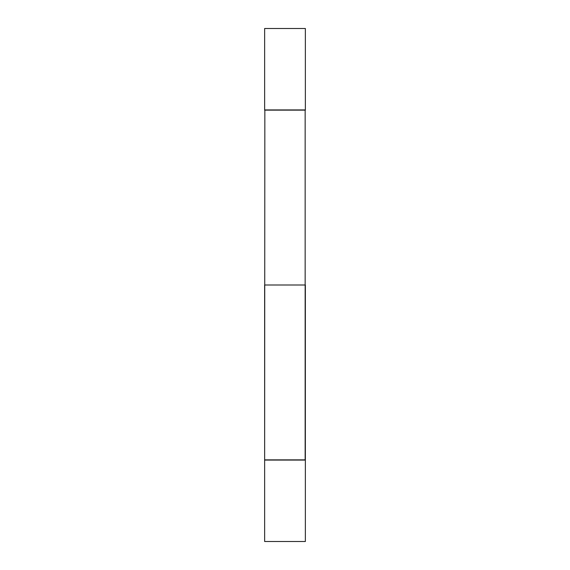 <?xml version="1.0" encoding="UTF-8"?>
<svg xmlns="http://www.w3.org/2000/svg" width="570" height="570" viewBox="0 0 570 570"><rect width="100%" height="100%" fill="white"/><g stroke="black" fill="none" stroke-linecap="round" stroke-linejoin="round"><path stroke-width="0.85" d="M305.363 28.5L264.637 28.5L264.637 109.932L305.363 109.932L305.363 28.5M305.157 109.932L305.157 460.068L264.637 459.862L264.637 285L305.363 285L305.363 459.862L264.637 459.862L264.843 109.932M264.637 541.5L264.637 460.068L305.363 460.068L264.637 460.068L264.637 541.5L305.363 541.5L305.363 460.068L305.363 541.5L264.637 541.5M305.363 110.138L264.637 110.138"/></g></svg>
